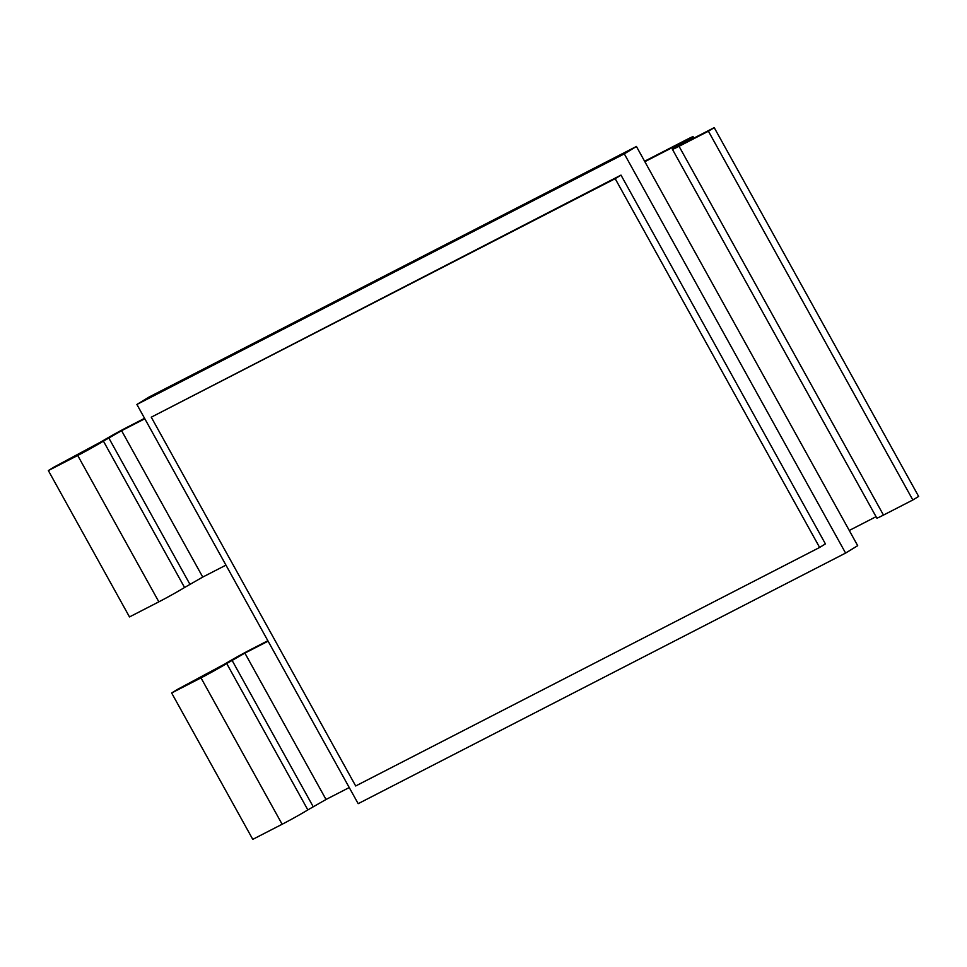 <?xml version="1.0" encoding="UTF-8"?>
<svg xmlns="http://www.w3.org/2000/svg" width="967" height="967" viewBox="0 0 967 967"><rect width="100%" height="100%" fill="white"/><g stroke="black" fill="none" stroke-linecap="round" stroke-linejoin="round"><path stroke-width="1.45" d="M267.859 640.734L250.707 649.558A20.875 0.762 -29 0 0 224.985 663.906L177.445 689.423L171.643 692.976L201.003 677.879A20.875 0.762 -29 0 0 226.713 663.531L244.893 653.112L326.024 799.479L349.244 787.549M144.579 418.324L127.414 427.148A20.875 0.762 -29 0 0 101.704 441.484L54.164 467.013L48.35 470.566L77.711 455.469A20.875 0.762 -29 0 0 103.421 441.121L121.6 430.69L202.744 577.069L225.952 565.139M144.82 418.759L121.6 430.69M226.713 663.531L307.844 809.911L326.024 799.479M307.844 809.911A20.875 0.762 151 0 1 282.134 824.259L201.003 677.879M171.643 692.976L252.774 839.356L282.134 824.259M268.101 641.169L244.893 653.112M845.593 553.076L624.307 153.862L136.891 404.46L358.177 803.674L845.593 553.076L857.693 545.678L849.268 530.472L876.054 516.692M136.891 404.46L149.003 397.074L636.419 146.464L624.307 153.862M620.995 175.112L151.263 417.188L355.687 785.978L819.617 547.455L615.181 178.665L620.995 175.112L825.419 543.901L819.617 547.455M708.412 131.198L714.226 127.644L918.65 496.434L912.836 499.987L708.412 131.198L679.052 146.295L883.475 515.085A20.875 0.762 151 0 1 876.839 518.107L672.416 149.317A20.875 0.762 -29 0 1 676.574 146.44L683.983 141.75L680.671 143.261L644.844 161.682L636.419 146.464M849.268 530.472L644.844 161.682M714.226 127.644L684.866 142.741L681.542 144.252L688.951 139.562A20.875 0.762 -29 0 0 693.121 136.685A20.875 0.762 -29 0 0 686.473 139.707L644.602 161.235M883.475 515.085L912.836 499.987M202.744 577.069L184.564 587.501A20.875 0.762 151 0 1 158.854 601.837L77.711 455.469M48.35 470.566L129.493 616.934L158.854 601.837M672.416 149.317A20.875 0.762 -29 0 0 679.052 146.295M615.181 178.665L151.263 417.188M313.175 806.659L232.032 660.28M689.411 140.408L688.951 139.562M189.883 584.237L108.751 437.87M103.421 441.121L184.564 587.501M693.895 138.1L693.121 136.685"/></g></svg>
